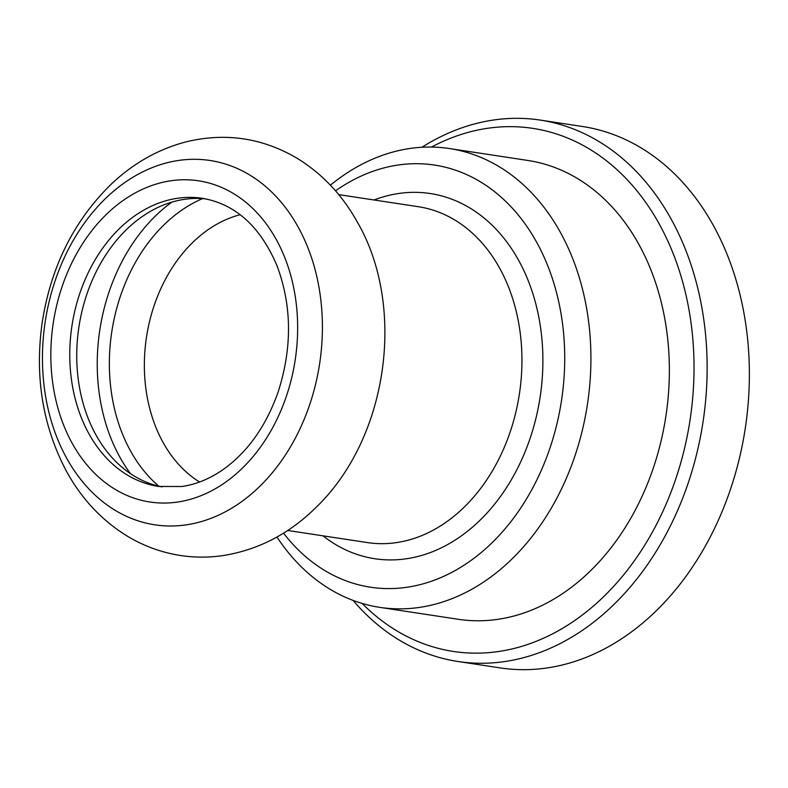 <?xml version="1.0" encoding="UTF-8"?>
<svg xmlns="http://www.w3.org/2000/svg" width="788" height="788" viewBox="0 0 788 788"><rect width="100%" height="100%" fill="white"/><g stroke="black" fill="none" stroke-linecap="round" stroke-linejoin="round"><path stroke-width="1.18" d="M540.233 120.091L582.47 126.504A273.81 206.279 98.6 0 1 748.6 397.743A273.81 206.279 98.6 0 1 546.537 668.027A273.81 206.279 98.6 0 1 500.213 667.909L457.966 661.496A273.81 206.279 -81.4 0 0 504.3 661.615A273.81 206.279 -81.4 0 0 706.363 391.331A273.81 206.279 -81.4 0 0 540.233 120.091A273.81 206.279 -81.4 0 0 493.899 119.973A273.81 206.279 -81.4 0 0 421.915 147.267M353.063 600.397A273.81 206.279 -81.4 0 0 457.966 661.496M431.479 147.061A264.532 199.285 98.6 0 1 488.038 128.227A264.532 199.285 98.6 0 1 682.408 456.833A264.532 199.285 98.6 0 1 362.135 603.431M449.475 148.548L527.921 160.466A232.046 174.818 98.6 0 1 668.707 390.326A232.046 174.818 98.6 0 1 497.474 619.388A232.046 174.818 98.6 0 1 458.212 619.279L379.767 607.361A232.046 174.818 -81.4 0 0 419.029 607.469A232.046 174.818 -81.4 0 0 590.261 378.407A232.046 174.818 -81.4 0 0 449.475 148.548A232.046 174.818 -81.4 0 0 410.213 148.439A232.046 174.818 -81.4 0 0 330.408 185.19M335.53 190.824A213.479 160.831 98.6 0 1 398.501 164.968A213.479 160.831 98.6 0 1 551.984 441.832A213.479 160.831 98.6 0 1 283.513 533.141M276.952 537.012A232.046 174.818 -81.4 0 0 379.767 607.361M162.042 486.895A145.721 109.778 98.6 0 1 78.918 326.951A145.721 109.778 98.6 0 1 205.796 198.911M199.541 482.01A142.007 106.991 98.6 0 1 146.479 337.215A142.007 106.991 98.6 0 1 240.163 214.71M338.722 194.616L418.408 206.722A169.853 127.961 98.6 0 1 521.469 374.989A169.853 127.961 98.6 0 1 396.118 542.656A169.853 127.961 98.6 0 1 367.375 542.577L287.699 530.472M322.991 535.84A184.707 139.151 -81.4 0 0 406.056 558.81A184.707 139.151 -81.4 0 0 541.967 339.618A184.707 139.151 -81.4 0 0 374.024 199.985M158.812 486.196A160.575 120.968 98.6 0 1 111.758 331.935A160.575 120.968 98.6 0 1 202.506 198.615M130.512 473.686A171.252 129.015 98.6 0 1 171.774 202.152M158.595 486.452A145.721 109.778 98.6 0 1 71.944 325.887A145.721 109.778 98.6 0 1 202.378 198.31C235.326 203.974 260.178 226.373 276.923 265.526C291.954 305.577 292.348 347.744 278.125 392.04C265.743 426.988 246.851 453.218 221.448 470.712C208.613 479.291 195.424 484.551 181.88 486.501L158.595 486.452M177.3 502.084A162.427 122.367 98.6 0 1 65.828 276.47A162.427 122.367 98.6 0 1 279.523 245.728A162.427 122.367 98.6 0 1 177.3 502.084M185.899 524.906A184.244 138.806 98.6 0 1 59.455 268.994A184.244 138.806 98.6 0 1 301.853 234.115A184.244 138.806 98.6 0 1 185.899 524.906M222.718 555.629C208.82 557.628 194.961 557.618 181.151 555.589C161.619 552.654 143.337 545.976 126.326 535.545C101.317 519.903 81.351 498.459 66.428 471.204C42.818 426.495 34.692 377.235 42.059 323.435C50.649 266.955 74.003 220.256 112.113 183.328C134.019 162.821 158.792 148.971 186.411 141.771C225.683 132.354 262.7 137.93 297.45 158.477C322.391 173.912 342.366 195.129 357.368 222.127C405.997 305.734 388.868 436.907 316.392 507.098C289.363 533.85 258.139 550.034 222.718 555.629"/></g></svg>
